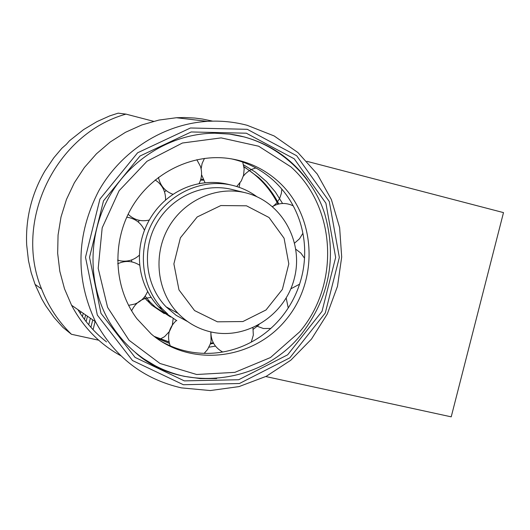 <?xml version="1.0" encoding="UTF-8"?>
<svg xmlns="http://www.w3.org/2000/svg" width="530" height="530" viewBox="0 0 530 530"><rect width="100%" height="100%" fill="white"/><g stroke="black" fill="none" stroke-linecap="round" stroke-linejoin="round"><path stroke-width="0.79" d="M243.946 166.619L258.686 177.497C266.968 185.069 273.666 193.9 278.787 203.984M213.59 343.314L210.311 343.99M169.024 342.108L154.104 336.345M243.601 164.87L255.241 171.992L266.471 181.578L275.315 191.92L282.576 203.48M231.067 158.781C247.252 162.306 261.462 169.593 273.692 180.657C286.081 192.105 294.885 205.958 300.106 222.222C305.154 238.533 306.042 255.175 302.756 272.142C299.304 289.082 292.123 304.227 281.211 317.589C270.168 330.839 256.739 340.611 240.931 346.905C225.045 353.033 208.774 354.815 192.098 352.251C180.664 350.396 169.931 346.494 159.908 340.545M258.971 324.757L253.234 329.329M215.465 346.13L208.952 347.19M169.355 343.394L155.82 337.663M151.236 333.999L136.859 318.643C114.169 288.26 111.532 243.588 130.797 209.151C150.05 174.695 189.044 154.157 226.211 158.139C246.198 160.457 263.615 168.295 278.462 181.657C316.258 215.849 319.378 279.787 285.995 319.756C253.174 360.195 190.436 367.688 151.236 333.999M244.098 136.919L230.709 134.249M142.968 358.353L155.694 366.051M216.677 378.566L200.393 378.606L184.281 376.346C152.196 368.979 127.266 350.88 109.491 322.035C87.768 285.107 87.437 235.684 109.081 196.948C130.804 158.251 172.641 133.368 214.769 133.202L229.649 134.11L244.211 136.932C270.181 144.1 291.222 158.457 307.327 180.001M184.321 380.878L238.699 379.738L287.624 354.842L322.028 311.322L335.656 257.434L325.897 203.182L294.249 158.828L246.324 133.202L191.211 131.957L140.006 156.019L103.496 200.877L89.53 257.269L100.958 313.303L135.037 357.386L184.321 380.878M183.36 384.727L132.507 360.533L97.328 315.085L85.509 257.269L99.925 199.068L137.608 152.786L190.449 127.988L247.298 129.313L296.701 155.767L329.296 201.519L339.333 257.434L325.287 312.972L289.844 357.829L239.427 383.515L183.36 384.727M181.399 387.874L210.264 390.557L239.037 386.595L266.325 376.28L290.844 360.181L311.468 339.107L327.255 314.085L337.491 286.293L341.691 257.03L339.637 227.655L331.389 199.565L317.271 174.098L297.9 152.527L274.149 135.952L247.126 125.285C234.174 121.874 220.917 120.562 207.362 121.357C163.611 124.047 121.257 150.831 98.666 191.005C76.181 234.869 75.134 278.462 95.526 321.776C114.824 357.101 143.445 379.129 181.399 387.874M120.82 355.756C99.6 344.056 83.183 327.222 71.57 305.253L64.501 288.784L59.83 271.353L57.664 253.314L58.061 235.055L61.016 216.962L66.475 199.426L74.326 182.823L84.389 167.506L96.453 153.793L110.253 141.98L125.484 132.301L141.821 124.954L158.914 120.072L176.404 117.733L184.281 117.521L194.742 118.044L202.506 119.038L212.702 121.145M106.55 341.91C95.075 333.012 85.522 322.24 77.877 309.606M154.283 336.431L168.977 341.896M210.529 343.281L213.259 342.691M277.998 204.182C270.108 188.521 258.772 176.112 243.992 166.95M265.822 376.538L451.209 416.845L503.5 212.609L306.89 161.319M153.561 121.31L125.974 114.116C55.71 133.639 13.29 221.07 41.572 288.969C48.369 306.38 58.32 321.485 71.424 334.271L98.673 340.2M80.852 311.653L80.374 313.581M82.422 316.595L83.236 313.296M90.372 318.219L88.735 324.81M90.895 327.308L92.743 319.855M87.443 316.205L86.112 321.577M84.495 319.464L85.615 314.939M93.081 329.693L95.115 321.491M71.424 334.271L62.951 327.421L54.146 317.583L45.765 305.79L41.79 298.966L35.073 284.398L31.21 272.731L28.474 260.674L26.666 244.774C25.52 218.545 31.568 193.993 44.812 171.124L53.841 157.761L61.911 148.234L66.27 144.425L69.47 140.775L83.627 129.585L96.944 121.628L109.67 115.911L118.157 113.155L125.974 114.116M246.49 205.806L269.028 217.512L284.08 238.235L288.81 263.854L282.377 289.4L266.034 309.957L242.892 321.544L217.406 321.816L194.563 310.573L178.981 289.917L173.886 263.907L180.399 237.818L197.2 216.962L220.838 205.554L246.49 205.806M245.953 192.9L245.112 192.695C216.2 185.719 183.479 200.552 168.195 228.085C152.806 255.559 157.138 291.791 178.08 313.382C187.348 322.849 198.352 329.05 211.099 331.979C246.808 340.167 285.392 314.899 294.375 278.197C303.882 241.614 281.642 201.685 245.953 192.9M232.259 189.548L231.398 189.336C203.169 182.525 171.256 196.948 156.376 223.746C141.384 250.485 145.631 285.776 166.082 306.83L176.139 315.33L187.633 321.584M164.3 313.634L151.805 305.174L144.114 297.39M128.465 261.476L128.379 260.813M135.236 219.937L135.587 219.228M163.373 189.038L164.075 188.627M200.797 179.219L203.076 179.332M170.567 316.993L155.456 307.214L150.089 302.067L145.107 296.084M131.784 261.886L131.592 259.945M138.376 222.11L139.238 220.334M164.479 191.781L166.254 190.641M200.506 180.193L203.48 180.16M176.828 320.696L163.956 311.985L158.496 306.738C151.659 299.37 146.585 290.831 143.272 281.125C139.185 268.79 138.357 256.116 140.794 243.104C143.385 230.113 148.91 218.552 157.357 208.409C165.923 198.379 176.252 191.131 188.335 186.659C200.466 182.333 212.715 181.333 225.084 183.658L228.907 184.513M167.811 314.144L162.312 308.857C141.325 286.478 137.197 249.683 152.859 221.745C168.427 193.742 201.539 178.451 231.153 185.043C240.554 187.143 249.126 191.032 256.871 196.703M290.851 166.824C336.404 207.243 339.995 284.67 299.688 331.833L270.479 357.538L234.876 372.351L196.65 374.498L159.987 363.481L129.075 340.286L107.583 307.34L98.202 268.346L102.184 227.854L119.131 190.694L147.002 161.279L182.413 143.02L221.136 137.886L258.673 146.22L290.851 166.824M230.007 134.156C275.302 139.854 313.111 175.377 324.91 214.511C336.994 257.971 329.223 297.787 301.59 333.96C260.343 386.45 178.968 392.167 135.514 352.669M71.57 305.253L95.526 321.776M176.404 117.733L207.362 121.357M35.073 284.398L41.572 288.969M294.647 243.058L299.516 238.785L302.902 233.253M293.242 205.878C286.22 202.473 279.284 202.698 272.44 206.554M272.652 206.733L276.614 203.109L279.595 198.558L281.364 193.41L281.821 189.071M255.897 167.95L251.757 169.335L248.875 170.918L245.469 173.681L243.31 176.179M239.904 183.049L239.109 187.309M256.546 326.049L263.45 328.52L270.784 328.454M288.24 307.976L286.187 298.079M290.831 288.83L299.602 284.173M304.538 258.223L300.861 253.082L295.846 249.266M204.143 353.377L207.555 349.515L210.311 343.977L211.079 340.969L210.821 331.919M176.404 320.471C168.805 327.586 166.745 336.046 170.223 345.845M210.887 331.932C210.927 340.989 214.869 347.68 222.706 352.019M251.253 342.148L253.327 335.092L252.942 327.759M128.578 305.373L134.832 304.034C140.881 301.63 145.147 297.409 147.638 291.374M139.827 265.331C132.758 260.78 125.371 260.263 117.68 263.788M158.841 339.823L164.552 336.669L169.434 331.455L172.29 325.334L173.164 318.643M151.222 297.476C142.133 298.065 135.594 302.517 131.619 310.825M165.526 200.128C165.824 192.946 163.339 186.931 158.079 182.081L155.171 179.928M128.127 214.246C134.156 219.983 141.205 221.911 149.281 220.043M117.594 260.137L120.542 260.873C127.743 261.946 134.05 260.018 139.45 255.102M144.478 230.252C140.894 222.713 134.984 218.367 126.743 217.207M236.718 186.52L241.269 180.969L243.561 175.244L244.178 168.951L242.727 162.061M204.467 158.404L202.129 163.425L201.108 168.871M201.539 174.668L205.07 182.797M199.041 183.691C201.844 178.106 202.308 172.336 200.439 166.38L196.829 159.709M158.437 177.358C160.245 185.752 165.128 191.423 173.105 194.358M166.082 306.83L178.08 313.382M231.398 189.336L245.112 192.695M150.089 302.067L146.479 300.066M231.153 185.043L226.754 184.003M162.312 308.857L158.496 306.738"/></g></svg>
